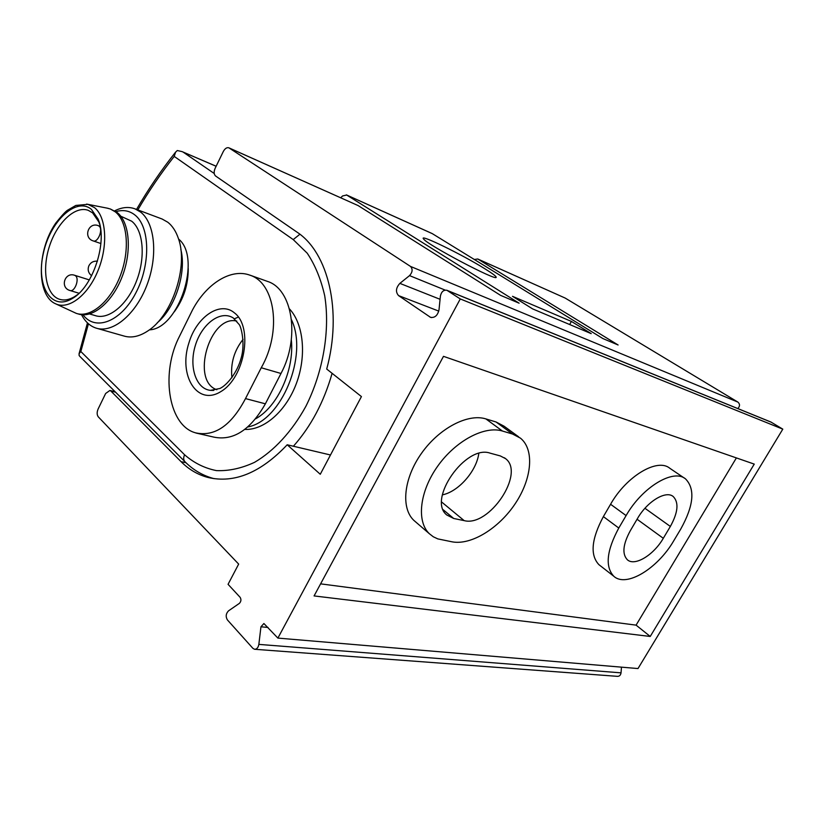 <?xml version="1.0" encoding="UTF-8"?>
<svg xmlns="http://www.w3.org/2000/svg" width="824" height="824" viewBox="0 0 824 824"><rect width="100%" height="100%" fill="white"/><g stroke="black" fill="none" stroke-linecap="round" stroke-linejoin="round"><path stroke-width="1.24" d="M149.391 329.847C178.932 328.848 201.921 257.593 178.581 239.053M238.414 317.055L234.552 318.723M266.863 281.19L267.501 281.417C292.458 289.07 300.358 337.593 280.984 373.478L265.38 403.822C250.465 429.901 233.336 441.005 214.013 437.153L195.927 433.022M299.874 234.253L293.231 239.588L174.214 156.405L175.564 152.162L177.304 150.524L182.053 151.606L216.125 166.273M80.453 356.998L79.155 355.587L79.063 353.733L80.845 351.518L184.597 454.786C183.309 457.536 183.392 459.802 184.833 461.594L185.153 461.914M174.307 311.812C183.659 298.957 188.305 284.538 188.233 268.552M244.831 429.397C263.948 430.416 286.062 411.217 296.382 383.448C306.775 355.721 303.572 323.966 289.482 308.918M255.667 418.788C277.667 406.747 294.549 369.729 291.325 339.807M247.818 426.945C281.427 420.951 308.433 355.608 291.542 319.856M261.249 367.751C282.127 331.444 275.134 283.023 250.053 275.226C231.153 268.006 206.515 283.497 192.507 309.937L178.118 339.066C160.629 375.981 169.198 426.368 195.947 432.93C214.879 436.813 231.4 425.369 245.5 398.589L261.249 367.751L280.984 373.478M243.09 339.323C234.16 350.612 230.432 363.415 231.915 377.732M236.797 321.092C209.801 314.335 190.437 380.976 216.846 389.721M157.23 322.812C175.265 307.98 186.78 272.27 180.827 249.445M83.008 314.799C95.234 331.506 120.695 321.988 135.672 293.241C150.895 264.72 150.112 226.435 134.714 214.837C129.244 210.645 122.992 209.574 115.968 211.624M89.61 313.965L95.213 315.602C108.583 320.165 127.257 305.004 136.454 281.149C145.786 257.366 143.417 230.339 131.685 221.203L120.84 216.238M81.525 314.675C85.088 321.576 89.919 326.047 95.996 328.076C112.435 333.617 135.455 314.974 146.744 285.557C158.187 256.233 155.067 223.047 140.523 212.005L134.982 208.843C128.668 206.536 121.9 207.195 114.691 210.831M97.242 328.426L123.765 335.965C131.366 338.283 139.513 336.532 148.196 330.702C172.288 315.314 188.5 266.204 178.458 238.661C176.017 231.359 172.443 225.858 167.715 222.181L162.122 219.019L134.982 208.843M99.848 224.818L98.849 221.955L92.597 212.86L88.343 210.377C75.2 205.351 57.011 222.593 49.44 246.294C41.664 269.932 46.093 294.971 59.421 299.256C64.056 300.739 69.082 299.885 74.49 296.712L77.58 294.601M91.423 209.378C76.169 196.483 49.986 221.419 43.301 253.576C35.885 285.732 51.181 311.421 72.131 298.628C92.968 287.452 108.088 241.205 98.066 219.03L91.423 209.378M55.558 303.768C68.464 310.195 87.91 295.507 97.994 270.653C108.212 245.882 106.409 217.062 94.533 207.648L87.91 204.331L75.849 205.433L67.506 210.244C65.477 211.541 61.563 215.816 55.764 223.088C36.658 250.548 36.441 295.61 55.558 303.768L76.344 313.398C90.444 318.208 110.282 301.831 120.139 276.143C130.12 250.537 127.699 221.532 115.309 211.861L110.385 209.008L107.048 208.122M77.353 313.687L78.332 313.975C92.432 318.785 112.28 302.439 122.117 276.782C132.097 251.217 129.656 222.253 117.255 212.571L110.385 209.008M599.893 565.429L598.894 564.646C589.912 555.057 591.405 539.04 603.374 516.607L610.574 504.267C626.415 476.118 657.5 457.742 669.788 468.259L684.548 478.229M736.388 457.917L636.087 625.138L320.598 583.856M415.811 522.056L413.875 520.397C400.752 508.12 403.626 478.445 421.466 453.365C439.161 428.192 467.96 413.226 485.892 418.911L496.048 421.981L503.989 426.152L518.657 436.833M277.884 638.095L638.003 668.552L782.8 429.139L460.266 298.937L277.884 638.095L263.896 623.521L260.95 626.796L258.849 644.389C258.221 647.685 256.769 649.312 254.513 649.271L252.875 648.313L227.393 619.906C225.518 616.63 225.889 613.623 228.506 610.862L239.372 603.374C241.144 601.51 241.391 599.491 240.114 597.318L228.063 584.319L238.661 564.09L98.303 416.872C96.841 414.874 96.779 412.227 98.138 408.951L105.647 393.491L109.901 390.452L110.869 391.05L181.105 461.697C188.881 469.526 197.853 474.779 208.019 477.467C234.315 483.637 260.714 472.729 287.195 444.775L320.268 474.264L361.427 396.581L326.706 369.039C342.516 311.287 328.282 252.432 297.001 232.141L215.579 175.986C213.849 174.348 213.704 171.773 215.157 168.271L223.294 151.523C224.973 148.485 226.827 147.249 228.866 147.815L358.1 205.567L500.59 295.363L519.12 303.191L346.688 195.03L342.599 195.947L340.703 197.77M287.195 444.775L330.486 454.982M443.487 356.339L754.248 464.108L650.229 636.458L314.078 595.927L443.487 356.339M737.841 408.57C740.034 406.222 740.055 404.059 737.913 402.102L565.151 298.051L477.735 258.983L474.346 259.498M782.8 429.139L770.862 422.001L446.907 290.285C443.59 289.76 441.417 291.675 440.407 296.043L439.017 309.721C437.699 315.458 434.866 317.992 430.54 317.353L398.569 295.61L438.77 311.101M254.977 649.302L617.341 676.339C619.411 676.401 620.647 675.237 621.039 672.847L621.471 667.152M460.266 298.937L446.907 290.285M228.866 147.815L410.507 266.43C412.906 269.139 412.587 272.198 409.538 275.618L399.877 283.374C395.85 287.875 395.417 291.954 398.569 295.61M484.78 268.717C462.285 254.637 418.18 233.089 423.588 238.97C426.925 244.635 497.305 281.736 496.172 277.255C496.244 276.308 492.443 273.465 484.78 268.717M346.688 195.03L432.343 233.666L602.921 338.571L618.103 344.988L477.735 258.983M571.403 321.422L512.507 296.321L532.603 308.887L591.21 333.627L571.403 321.422L569.662 324.532M432.343 233.666L431.745 233.398M478.796 453.488C476.54 471.122 458.453 491.712 442.375 494.863M636.087 625.138L650.229 636.458M490.105 453.149L500.312 455.929L505.534 458.618C525.454 473.233 489.096 527.401 464.139 520.614L453.705 518.481L446.804 515C427.007 499.756 465.684 444.301 490.105 453.149M502.424 431.034L512.549 434.032L520.459 438.152C534.652 449.667 531.892 478.62 515.443 503.34C499.128 528.133 471.462 545.385 452.263 541.862L437.781 538.886L433.28 536.764L429.397 533.756C416.367 521.561 419.509 491.691 437.606 466.291C455.559 440.809 484.533 425.483 502.424 431.034L485.892 418.911M637.56 518.399C647.221 501.425 665.926 490.156 673.229 496.532C679.017 502.486 678.059 512.466 670.355 526.443L663.299 538.299C653.628 555.108 634.738 566.603 627.352 559.764C621.945 554.006 622.934 544.324 630.319 530.697L637.56 518.399M680.779 529.008L673.785 540.709C657.676 568.611 626.189 587.873 613.798 576.254C604.95 566.737 606.608 550.659 618.783 528.04L626.096 515.587C642.205 487.18 673.393 468.454 685.516 478.878C695.332 488.91 693.756 505.617 680.779 529.008M183.206 152.152L214.23 173.504M332.113 373.334C323.873 402.102 310.967 426.399 293.396 446.237M174.214 156.405C160.999 173.184 148.866 191.024 137.824 209.914M88.436 323.77L80.845 351.518M293.231 239.588L307.228 253.205C315.128 265.029 320.948 279.192 324.697 295.703C330.249 330.167 323.276 371.696 305.858 406.345C291.984 431.498 273.949 451.006 254.523 462.346C241.483 468.372 228.794 471.132 216.444 470.607C204.589 468.238 193.97 462.964 184.597 454.786M265.38 403.822L245.5 398.589M233.357 318.023L232.656 317.601C219.946 310.174 201.643 324.244 195.35 345.462C188.748 366.587 195.958 388.918 210.47 390.36L213.777 390.391M234.469 312.904C220.224 300.564 196.483 316.9 188.902 342.959C178.169 375.497 197.235 406.479 220.832 391.596C244.81 377.732 253.442 327.004 234.469 312.904M108.212 208.348L86.602 204.084M99.076 226.116L98.303 225.663C88.384 221.708 82.956 237.765 93.143 240.886C97.871 243.059 103.433 229.227 99.076 226.116M75.612 275.855L74.696 275.298C64.736 271.683 59.719 287.72 69.947 290.491C74.541 292.489 79.743 279.089 75.612 275.855M181.105 461.697L185.946 462.697M229.206 148.001L358.1 205.567M410.507 266.43L737.913 402.102M478.085 259.158L565.151 298.051M110.869 391.05L115.576 392.193M258.849 644.389L621.039 672.847M260.95 626.796L268.027 627.445M447.442 290.563L771.326 422.238M429.706 316.91L431.519 317.601M399.877 283.374L440.067 299.297M409.538 275.618L445.176 290.099M441.726 502.084L464.139 520.614M443.25 509.778L453.705 518.481M496.048 421.981L512.549 434.032M644.945 508.284L670.355 526.443M637.065 519.244L663.299 538.299M603.374 516.607L618.783 528.04M610.574 504.267L626.096 515.587M182.053 151.606L216.145 166.232M79.918 356.462L184.833 461.594C193.177 470.041 202.962 475.736 214.189 478.682M79.063 353.743L87.457 322.874M136.537 209.43C148.299 189.16 161.308 170.074 175.564 152.162M267.501 281.417L250.063 275.185M233.202 317.92L239.042 324.368C241.195 326.407 245.408 343.969 241.164 357.997C237.343 372.572 226.95 385.261 219.915 388.475L210.47 390.36L213.159 390.442M60.214 299.493L59.421 299.256M98.849 221.955L98.066 219.03M74.49 296.712L72.131 298.628M100.168 226.332L98.303 225.663M100.899 243.543L93.143 240.886M89.332 279.913L74.696 275.298M79.042 293.262L69.947 290.491M97.459 261.187C93.524 260.858 90.661 262.403 88.858 265.812C87.416 269.716 88.333 273.043 91.608 275.772M109.901 390.452L115.113 391.73M346.368 194.866L432.034 233.501M495.564 277.441L496.172 277.255M504.453 457.804L505.534 458.618M413.875 520.397L429.397 533.756M672.652 496.12L673.229 496.532M598.894 564.646L613.798 576.254"/></g></svg>
